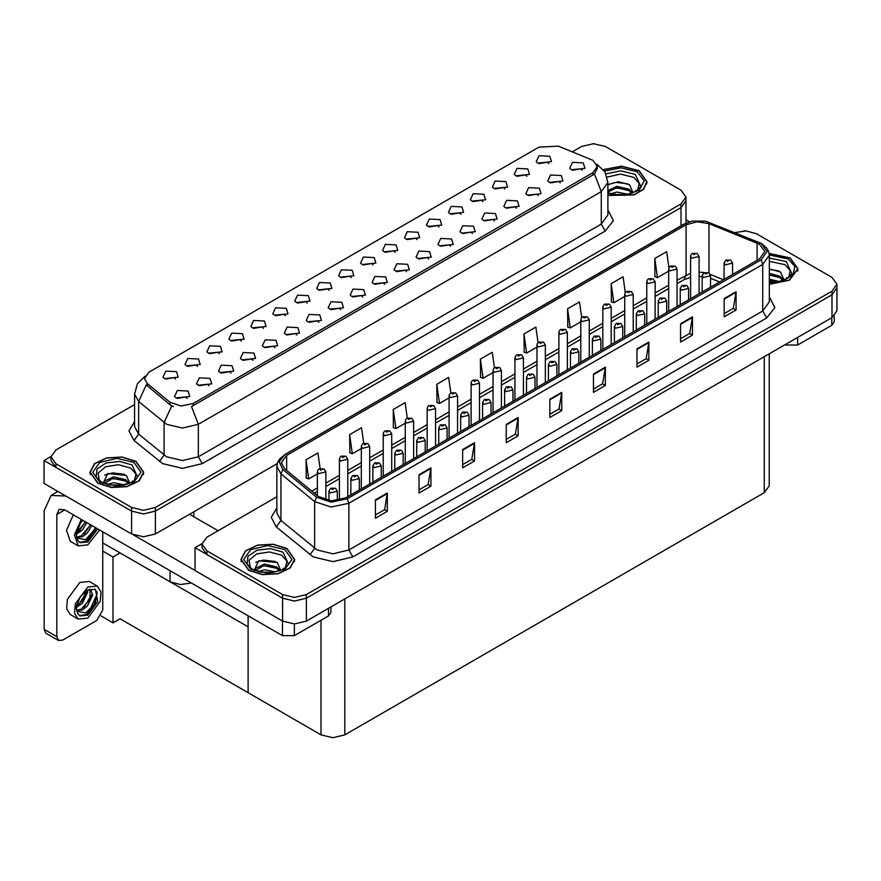 <?xml version="1.0" encoding="UTF-8"?>
<svg xmlns="http://www.w3.org/2000/svg" width="881" height="881" viewBox="0 0 881 881"><rect width="100%" height="100%" fill="white"/><g stroke="black" fill="none" stroke-linecap="round" stroke-linejoin="round"><path stroke-width="1.32" d="M263.364 328.36L262.009 326.95L253.519 328.36M264.388 320.992L253.618 320.453L250.832 326.488L252.495 327.864L266.051 326.488L264.388 320.992M548.764 163.591L547.409 162.17L538.93 163.591M549.788 156.223L539.018 155.673L536.232 161.708L537.906 163.084L551.462 161.708L549.788 156.223M538.346 195.593L536.992 194.172L528.501 195.593M539.37 188.226L528.6 187.686L525.814 193.721L527.477 195.086L541.033 193.721L539.37 188.226M285.312 315.684L283.957 314.275L275.478 315.684M286.336 308.317L275.566 307.777L272.78 313.812L274.454 315.189L288.01 313.812L286.336 308.317M472.48 233.619L471.126 232.199L462.646 233.619M473.504 226.252L462.734 225.712L459.948 231.747L461.622 233.113L475.178 231.747L473.504 226.252M417.043 239.632L415.689 238.222L407.198 239.632M418.068 232.265L407.297 231.725L404.511 237.76L406.174 239.136L419.73 237.76L418.068 232.265M340.76 309.671L339.405 308.251L330.915 309.671M341.784 302.304L331.003 301.765L328.228 307.799L329.89 309.165L343.447 307.799L341.784 302.304M482.909 201.606L481.555 200.196L473.064 201.606M483.922 194.249L473.152 193.699L470.366 199.734L472.04 201.11L485.596 199.734L483.922 194.249M406.615 271.645L405.26 270.225L396.78 271.645M407.639 264.278L396.868 263.738L394.082 269.773L395.756 271.139L409.313 269.773L407.639 264.278M438.991 226.957L437.637 225.547L429.157 226.957M440.015 219.589L429.245 219.05L426.459 225.084L428.133 226.461L441.689 225.084L440.015 219.589M362.708 296.996L361.353 295.575L352.874 296.996M363.732 289.629L352.962 289.089L350.175 295.124L351.849 296.49L365.406 295.124L363.732 289.629M504.857 188.941L503.503 187.521L495.023 188.941M505.881 181.574L495.111 181.023L492.325 187.058L493.999 188.435L507.555 187.058L505.881 181.574M428.573 258.97L427.219 257.549L418.728 258.97M429.598 251.603L418.827 251.063L416.041 257.098L417.704 258.463L431.261 257.098L429.598 251.603M197.498 366.386L196.144 364.965L187.653 366.386M198.522 359.019L187.752 358.479L184.966 364.514L186.629 365.89L200.185 364.514L198.522 359.019M307.271 303.009L305.916 301.599L297.426 303.009M308.295 295.642L297.525 295.102L294.739 301.137L296.401 302.513L309.958 301.137L308.295 295.642M209.028 385.724L207.674 384.303L199.194 385.724M210.052 378.356L199.282 377.817L196.496 383.841L198.17 385.217L211.726 383.841L210.052 378.356M373.137 264.983L371.782 263.573L363.291 264.983M374.161 257.615L363.379 257.076L360.604 263.111L362.267 264.487L375.824 263.111L374.161 257.615M252.935 360.373L251.581 358.952L243.101 360.373M253.959 353.006L243.189 352.466L240.403 358.49L242.077 359.866L255.633 358.49L253.959 353.006M318.801 322.347L317.446 320.926L308.956 322.347M319.825 314.98L309.055 314.44L306.269 320.475L307.932 321.84L321.499 320.475L319.825 314.98M395.084 252.307L393.73 250.898L385.25 252.307M396.109 244.94L385.338 244.4L382.552 250.435L384.226 251.812L397.783 250.435L396.109 244.94M274.894 347.698L273.539 346.277L265.049 347.698M275.918 340.33L265.148 339.791L262.362 345.815L264.025 347.191L277.581 345.815L275.918 340.33M460.95 214.281L459.596 212.872L451.105 214.281M461.974 206.914L451.204 206.374L448.418 212.409L450.081 213.786L463.637 212.409L461.974 206.914M384.667 284.321L383.312 282.9L374.821 284.321M385.691 276.953L374.921 276.414L372.134 282.449L373.797 283.814L387.354 282.449L385.691 276.953M329.219 290.334L327.875 288.924L319.385 290.334M330.243 282.966L319.473 282.427L316.686 288.461L318.36 289.838L331.917 288.461L330.243 282.966M560.294 182.918L558.939 181.497L550.46 182.918M561.318 175.55L550.548 175.011L547.762 181.046L549.436 182.411L562.992 181.046L561.318 175.55M296.842 335.022L295.498 333.602L287.008 335.022M297.866 327.655L287.096 327.115L284.31 333.15L285.984 334.516L299.54 333.15L297.866 327.655M175.539 379.061L174.196 377.641L165.705 379.061M176.563 371.694L165.793 371.154L163.007 377.189L164.681 378.566L178.237 377.189L176.563 371.694M241.405 341.035L240.05 339.614L231.571 341.035M242.429 333.668L231.659 333.128L228.873 339.163L230.547 340.54L244.103 339.163L242.429 333.668M187.08 398.399L185.726 396.979L177.235 398.399M188.105 391.032L177.323 390.492L174.548 396.516L176.211 397.893L189.767 396.516L188.105 391.032M582.253 170.242L580.898 168.822L572.408 170.242M583.277 162.875L572.507 162.335L569.721 168.37L571.384 169.736L584.94 168.37L583.277 162.875M351.178 277.658L349.823 276.249L341.332 277.658M352.202 270.291L341.432 269.751L338.645 275.786L340.308 277.163L353.876 275.786L352.202 270.291M230.987 373.048L229.633 371.628L221.142 373.048M232.011 365.681L221.241 365.141L218.455 371.165L220.118 372.542L233.674 371.165L232.011 365.681M526.816 176.266L525.461 174.845L516.971 176.266M527.84 168.899L517.059 168.348L514.284 174.383L515.947 175.76L529.503 174.383L527.84 168.899M450.532 246.295L449.178 244.874L440.687 246.295M451.557 238.927L440.775 238.388L437.989 244.422L439.663 245.788L453.219 244.422L451.557 238.927M219.457 353.71L218.103 352.29L209.612 353.71M220.481 346.343L209.7 345.804L206.925 351.838L208.588 353.215L222.144 351.838L220.481 346.343M516.387 208.268L515.033 206.848L506.553 208.268M517.411 200.901L506.641 200.361L503.855 206.396L505.529 207.762L519.085 206.396L517.411 200.901M494.439 220.944L493.085 219.523L484.594 220.944M495.463 213.576L484.682 213.037L481.907 219.072L483.57 220.437L497.126 219.072L495.463 213.576M592.946 160.309L558.29 146.147L538.919 147.127L148.922 372.278L144.495 378.456L147.226 383.466L170.077 402.309L181.156 405.998L193.17 403.476L592.946 172.665L597.373 166.487L592.946 160.309M191.32 582.98L180.33 584.577L170.066 581.779L102.78 542.927M594.091 143.68L592.825 143.68M51.021 456.49L44.05 460.51L131.632 511.079L143.515 513.92L155.408 511.079L681.035 207.608L685.969 200.747L681.035 207.608L155.408 511.079L143.515 513.92L131.632 511.079L55.944 467.382L51.01 460.51L51.01 456.854L55.944 463.714L131.632 507.423L143.515 510.264L155.408 507.423L681.035 203.94L685.969 197.08L681.035 190.219L605.346 146.521L593.464 143.68L581.57 146.521L572.364 151.829M44.05 460.51L44.05 483.394L131.632 533.963L143.515 536.804L155.408 533.963L277.229 463.626M120.058 552.905L112.999 556.979L102.78 551.077M117.283 551.297L248.134 626.854L248.134 692.741L120.058 618.792L112.999 622.867L101.04 615.962M112.999 622.867L112.999 556.979M276.876 496.774L206.925 537.157L202.002 544.029L202.002 547.685L206.925 554.545L282.614 598.254L294.507 601.095L306.39 598.254L832.027 294.772L836.95 287.911L832.027 294.772L306.39 598.254L294.507 601.095L282.614 598.254L195.031 547.685L195.031 570.569L282.614 621.127L294.507 623.968L306.39 621.127L832.027 317.656L836.95 310.795L836.95 284.255L832.027 277.394L756.338 233.685L746.031 230.888L734.996 232.529M745.084 230.855L743.806 230.855M202.013 543.654L195.031 547.685M769.19 353.942L769.19 485.827L764.256 492.688L344.834 734.842L332.941 737.683L321.058 734.842L248.134 692.741L248.134 615.775M607.835 195.494L634.144 194.943L643.593 189.283L647.028 181.684L639.154 170.705L621.59 166.179L603.276 169.581M135.872 461.27L122.096 457.019L106.557 457.9L94.476 463.626L89.95 472.249L97.824 483.24L111.601 487.49L127.139 486.598L139.22 480.883L143.746 472.249L135.872 461.27M597.373 166.487L597.373 168.348L594.411 173.887L592.946 174.945L191.474 406.526L198.324 424.301L182.477 428.089L166.619 424.301L138.647 401.571L134.595 394.148L134.595 426.646L138.647 434.069L166.619 456.787L182.477 460.576L198.324 456.787L601.271 224.148L607.835 214.997L607.835 182.51L601.271 191.662L594.411 173.887M173.48 406.526L170.077 404.808L146.213 384.931L138.647 401.571L138.647 434.069L134.055 440.5L128.989 430.952L134.595 421.514M134.595 404.577L55.944 449.993L51.01 456.854M769.278 284.354L789.475 280.202L798.021 268.859L790.136 257.869L769.124 253.365M286.854 548.445L273.077 544.194L257.538 545.075L245.469 550.79L240.931 559.424L248.816 570.403L262.582 574.654L278.132 573.773L290.201 568.047L294.739 559.424L286.854 548.445M759.543 244.235L764.796 251.559L759.543 258.882L345.66 497.831L331.421 500.826L318.294 496.444L284.607 468.67L281.358 462.734L286.611 455.411L686.079 224.787L697.19 221.792L709.04 223.631L759.543 244.235M761.129 243.321L705.483 221.131L692.025 221.131L684.493 223.873L285.026 454.497L279.2 461.721L282.768 469.419L316.455 497.192L331.223 502.115L347.246 498.745L761.129 259.796L767.043 251.559L761.129 243.321M375.46 499.89L375.46 518.193L387.354 511.332L387.354 493.03L375.46 499.89M375.46 514.945L384.623 509.659L387.354 493.03M384.545 509.703L387.354 511.332M419.059 474.727L419.059 493.03L430.941 486.158L430.941 467.855L419.059 474.727M419.059 489.781L428.21 484.495L430.941 467.855M428.133 484.539L430.941 486.158M462.646 449.552L462.646 467.855L474.54 460.994L474.54 442.691L462.646 449.552M462.646 464.617L471.809 459.32L474.54 442.691M471.72 459.375L474.54 460.994M506.234 424.389L506.234 442.691L518.127 435.831L518.127 417.528L506.234 424.389M506.234 439.443L515.396 434.157L518.127 417.528M515.319 434.201L518.127 435.831M724.193 298.549L724.193 316.852L736.087 309.991L736.087 291.688L724.193 298.549M724.193 313.603L733.355 308.317L736.087 291.688M733.267 308.372L736.087 309.991M680.606 323.723L680.606 342.026L692.488 335.154L692.488 316.852L680.606 323.723M680.606 338.778L689.757 333.492L692.488 316.852M689.68 333.536L692.488 335.154M637.018 348.887L637.018 367.19L648.901 360.329L648.901 342.026L637.018 348.887M637.018 363.941L646.169 358.655L648.901 342.026M646.092 358.699L648.901 360.329M593.42 374.051L593.42 392.353L605.313 385.493L605.313 367.19L593.42 374.051M593.42 389.105L602.582 383.819L605.313 367.19M602.494 383.874L605.313 385.493M549.832 399.225L549.832 417.528L561.715 410.656L561.715 392.353L549.832 399.225M549.832 414.279L558.983 408.993L561.715 392.353M558.906 409.037L561.715 410.656M202.002 544.029L206.925 550.889L282.614 594.587L294.507 597.428L306.39 594.587L832.027 291.115L836.95 284.255M407.275 418.101L405.106 402.606L393.212 409.467L393.411 427.659M363.699 443.308L361.518 427.77L349.625 434.641L349.823 452.834M320.111 468.538L317.92 452.944L306.037 459.805L306.225 477.998M538.071 342.687L535.879 327.104L523.997 333.965L524.184 352.158M581.68 317.645L579.478 301.941L567.584 308.802L567.771 326.994M625.301 292.679L623.065 276.766L611.172 283.638L611.37 301.831M668.932 267.846L666.653 251.603L654.77 258.463L654.957 276.656M450.874 392.926L448.693 377.442L436.811 384.303L436.998 402.496M494.461 367.784L492.292 352.268L480.398 359.14L480.597 377.332M480.398 359.14L483.085 378.257L493.041 372.509M483.085 378.257L480.398 377.255M523.997 333.965L526.673 353.094L536.947 347.158M526.673 353.094L523.997 352.092M567.584 308.802L570.271 327.93L580.854 321.807M570.271 327.93L567.584 326.928M611.172 283.638L613.859 302.756L624.761 296.468M613.859 302.756L611.172 301.754M654.77 258.463L657.446 277.592L668.679 271.117M657.446 277.592L654.77 276.59M436.811 384.303L439.498 403.432L449.134 397.86M439.498 403.432L436.811 402.43M393.212 409.467L395.899 428.595L405.227 423.21M395.899 428.595L393.212 427.593M349.625 434.641L352.312 453.759L361.309 448.561M352.312 453.759L349.625 452.757M306.037 459.805L308.713 478.934L317.402 473.912M308.713 478.934L306.037 477.931M325.816 500.001L325.816 471.93L318.636 473.648L317.402 471.93L317.865 470.256L319.087 469.011L320.574 469.099L320.618 470.212L322.6 469.066L320.662 469.044L322.171 469.639L320.574 469.099M320.662 469.044L319.23 468.934M337.346 500.551L337.346 491.257L330.166 492.975L328.932 491.257L330.617 488.349L332.104 488.426L332.148 489.55L334.13 488.404L332.192 488.382L333.701 488.977L332.104 488.426M332.192 488.382L330.76 488.272M797.668 337.489L797.668 345.044L831.752 325.364L831.752 317.821M689.526 221.748L685.969 219.688M834.208 316.103L834.208 321.939L831.752 325.364M797.668 345.044L785.775 345.044L785.775 344.361M785.18 344.702L785.775 345.044M294.386 623.968L294.386 635.608L328.47 615.94L328.47 608.386M218.103 530.714L189.569 514.24M195.031 570.47L133.075 534.701M56.813 636.644L58.553 640.487L45.867 633.175L44.127 629.32L56.813 636.644L56.813 514.46L59.137 509.339L64.731 509.89L282.493 635.608L282.493 621.061M65.965 496.047L51.098 495.408L44.127 510.804L44.127 629.32M58.553 640.487L62.749 640.08L96.833 620.4L102.78 610.104L102.78 531.849M330.926 606.965L330.926 612.504L328.47 615.94M294.386 635.608L282.493 635.608M347.764 496.62L347.764 459.254L340.595 460.972L339.361 459.254L339.813 457.58L341.035 456.336L342.533 456.424L342.577 457.536L344.559 456.391L342.621 456.369L344.119 456.964L342.533 456.424M342.621 456.369L341.178 456.259M369.723 483.944L369.723 446.579L362.543 448.297L361.309 446.579L361.772 444.905L362.994 443.661L364.481 443.749L364.525 444.861L366.507 443.716L364.569 443.694L366.078 444.288L364.481 443.749M364.569 443.694L363.137 443.584M391.671 471.269L391.671 433.904L384.501 435.621L383.268 433.904L383.72 432.23L384.942 430.985L386.44 431.073L386.484 432.186L388.466 431.04L386.528 431.018L388.036 431.613L387.089 431.382M386.528 431.018L385.096 430.908M387.056 431.833L386.44 431.073M359.294 489.957L359.294 478.581L352.125 480.299L350.891 478.581L352.565 475.674L354.063 475.751L354.107 476.874L356.089 475.729L354.713 476.059M354.151 475.707L352.719 475.597M354.68 476.522L354.063 475.751M381.253 477.282L381.253 465.906L374.073 467.624L372.85 465.906L374.524 462.999L376.022 463.076L376.055 464.199L378.037 463.054L376.099 463.032L377.608 463.626L376.022 463.076M376.099 463.032L374.667 462.921M403.212 464.606L403.212 453.241L396.032 454.948L394.798 453.241L396.472 450.323L397.97 450.4L398.014 451.524L399.996 450.378L398.058 450.356L399.567 450.951L397.97 450.4M398.058 450.356L396.626 450.246M425.16 451.931L425.16 440.566L417.99 442.273L416.757 440.566L418.431 437.648L419.929 437.725L419.962 438.848L421.944 437.703L420.017 437.681L421.514 438.275L420.578 438.033M420.017 437.681L418.574 437.571M420.545 438.055L419.929 437.725M73.354 514.867L66.46 530.285L70.271 541.308L78.189 545.89L87.726 544.943L99.553 529.988M81.272 519.438L74.389 534.855L78.189 545.89M76.735 531.144L76.449 535.461L78.002 540.681L80.017 542.729L87.726 541.969L97.637 528.886M79.444 542.344L86.536 541.275L96.447 528.193M95.897 527.873L85.633 539.712L76.823 537.928M86.834 522.642L82.318 530.054L76.427 534.205M85.578 521.926L76.504 532.884M91.866 525.55L87.351 532.961L82.451 536.683L76.713 537.465M90.611 524.823L81.195 535.956L76.614 536.947M78.002 540.681L76.107 534.668L80.237 523.347L82.858 520.352M95.423 527.609L90.28 535.802L85.677 539.8M90.391 524.702L84.113 534.095M85.358 521.794L79.081 531.188M97.251 586.096L89.322 581.515L79.797 582.462L67.341 599.256L66.582 608.683L70.271 614.52L78.189 619.101L87.726 618.154L100.17 601.371L100.941 591.933L97.251 586.096L87.726 587.043L75.27 603.826L74.511 613.264L78.189 619.101M95.038 589.048L97.174 593.056L94.366 604.256L85.633 612.934L76.823 611.15M87.726 615.18L97.791 601.602L95.423 589.246L87.726 590.017L80.237 596.569L76.107 607.879L78.002 613.903L80.017 615.94L87.726 615.18M79.444 615.566L86.536 614.498L95.027 604.895L97.174 593.056M87.582 590.094L87.637 592.208L82.318 603.265L76.427 607.416M86.404 590.854L83.431 599.476L76.504 606.095M89.289 589.246L90.677 589.675L92.67 595.115L87.351 606.172L82.451 609.905L76.713 610.687M90.005 589.389L90.093 599.344L81.195 609.178L76.614 610.17M78.002 613.903L76.449 608.672L76.735 604.355M96.822 591.592L96.965 594.444L90.28 609.013L85.677 613.011M91.327 595.171L84.113 607.306M86.294 592.263L79.081 604.41M607.097 177.048L620.598 174.152L633.846 177.422L639.243 183.424L637.668 190.12M603.397 169.725L621.534 166.333L638.956 170.815L646.753 181.684L643.328 189.228L633.935 194.822L607.835 195.318M607.835 184.658L618.363 181.728L629.563 184.834L632.668 191.904L632.217 193.038M610.533 193.842L616.854 192.102L627.944 194.272M612.724 194.36L625.62 194.69M607.835 190.615L616.854 186.287L629.089 189.151L632.327 192.818M607.835 192.069L616.81 187.752L629.089 190.604L631.754 193.203M634.783 191.915L635.961 190.417L635.058 191.772M607.967 184.558L615.852 182.323L627.757 183.777M611.821 188.875L615.852 188.138L625.951 189.008M612.967 194.404L625.532 194.701M769.278 261.371L784.828 264.597L790.224 270.599L788.66 277.295M769.157 253.53L789.938 257.99L797.734 268.859L789.277 280.092L769.278 284.189M769.278 268.892L780.555 272.009L783.65 279.079L783.198 280.213M769.278 279.2L778.925 281.446M769.278 280.654L776.602 281.865M769.278 273.385L780.07 276.326L783.308 279.982M769.278 274.85L780.07 277.779L782.735 280.378M785.764 279.09L786.942 277.592L786.05 278.947M769.278 269.366L778.738 270.941M769.278 275.169L776.943 276.171M769.278 280.984L776.524 281.876M99.311 480.685L98.099 473.053L105.687 466.754L118.517 464.761L130.564 467.998L135.96 473.989L134.386 480.685M135.674 461.38L143.471 472.249L138.978 480.795L127.04 486.455L111.656 487.325L98.022 483.118L90.225 472.249L94.719 463.714L106.656 458.054L122.041 457.173L135.674 461.38M103.231 483.328L107.735 473.56L126.28 475.41L129.375 482.48L128.923 483.603M107.251 484.407L113.572 482.667L124.662 484.836M109.442 484.924L122.338 485.255M104.255 483.405L104.608 481.059L113.572 476.863L125.807 479.716L129.044 483.383M104.266 483.416L112.933 478.383L125.807 481.169L128.472 483.779M131.5 482.491L132.679 480.993L131.776 482.336M104.685 475.123L112.57 472.899L124.474 474.341M108.539 479.44L112.57 478.702L122.668 479.572M109.684 484.968L122.25 485.266M250.292 567.86L249.081 560.217L256.679 553.929L269.498 551.924L281.546 555.162L286.942 561.164L285.378 567.86M286.655 548.555L294.452 559.424L289.97 567.959L278.022 573.619L262.637 574.5L249.015 570.293L241.207 559.424L245.7 550.889L257.648 545.218L273.022 544.348L286.655 548.555M254.224 570.503L258.717 560.734L277.273 562.574L280.367 569.644L279.916 570.778M258.232 571.571L264.553 569.842L275.643 572.011M260.424 572.099L273.319 572.43M255.237 570.58L255.6 568.234L264.553 564.027L276.788 566.89L280.026 570.558M255.248 570.591L263.915 565.547L276.788 568.344L279.453 570.943M282.482 569.655L283.66 568.157L282.768 569.511M255.677 562.298L263.562 560.063L275.456 561.505M259.521 566.604L263.562 565.877L273.65 566.747M260.666 572.143L273.231 572.441M413.63 458.594L413.63 421.228L406.449 422.946L405.227 421.228L405.678 419.554L406.901 418.31L408.388 418.398L408.432 419.51L410.414 418.365L408.476 418.343L409.984 418.938L408.388 418.398M408.476 418.343L407.044 418.233M435.588 445.918L435.588 408.553L428.408 410.271L427.175 408.553L427.626 406.879L428.849 405.634L430.346 405.723L430.391 406.835L432.373 405.689L430.435 405.667L431.943 406.262L430.346 405.723M430.435 405.667L429.003 405.557M457.536 433.243L457.536 395.877L450.367 397.595L449.134 395.877L449.585 394.203L450.808 392.959L452.305 393.047L452.338 394.159L454.321 393.014L452.382 392.992L453.891 393.587L452.305 393.047M452.382 392.992L450.951 392.882M447.119 439.256L447.119 427.891L439.938 429.598L438.705 427.891L440.39 424.972L441.877 425.049L441.921 426.173L443.903 425.027L441.965 425.005L443.473 425.6L442.537 425.358M441.965 425.005L440.533 424.895M442.504 425.82L441.877 425.049M469.066 426.58L469.066 415.215L461.897 416.922L460.664 415.215L462.338 412.297L463.835 412.374L463.88 413.497L465.862 412.352L463.924 412.33L465.432 412.925L463.835 412.374M463.924 412.33L462.481 412.22M491.025 413.905L491.025 402.54L483.845 404.247L482.623 402.54L484.297 399.622L485.783 399.699L485.827 400.822L487.81 399.677L485.872 399.655L487.38 400.249L485.783 399.699M485.872 399.655L484.44 399.545M479.495 420.567L479.495 383.202L472.315 384.92L471.082 383.202L471.544 381.528L472.767 380.284L474.253 380.372L474.297 381.484L476.28 380.339L474.341 380.317L475.85 380.911L474.914 380.68M474.341 380.317L472.91 380.207M474.87 381.132L474.253 380.372M501.443 407.892L501.443 370.527L494.274 372.245L493.041 370.527L493.492 368.853L494.715 367.608L496.212 367.696L496.256 368.809L498.239 367.663L496.3 367.641L497.798 368.236L496.212 367.696M496.3 367.641L494.858 367.531M523.402 395.217L523.402 357.851L516.222 359.569L514.989 357.851L515.451 356.188L516.673 354.933L518.16 355.021L518.204 356.133L520.186 354.988L518.248 354.966L519.757 355.561L518.16 355.021M518.248 354.966L516.817 354.856M545.35 382.541L545.35 345.176L538.181 346.894L536.947 345.176L537.399 343.513L538.621 342.257L540.119 342.346L540.163 343.458L542.145 342.313L540.207 342.291L541.716 342.885L540.119 342.346M540.207 342.291L538.776 342.18M567.309 369.866L567.309 332.5L560.129 334.218L558.906 332.5L559.358 330.838L560.58 329.582L562.078 329.67L562.111 330.782L564.093 329.637L562.155 329.615L563.664 330.21L562.078 329.67M562.155 329.615L560.723 329.505M512.973 401.229L512.973 389.865L505.804 391.571L504.571 389.865L506.245 386.946L507.742 387.023L507.786 388.147L509.769 387.001L508.392 387.332M507.83 386.979L506.399 386.869M508.359 387.794L507.742 387.023M534.932 388.554L534.932 377.189L527.752 378.896L526.53 377.189L528.204 374.271L529.701 374.348L529.734 375.471L531.717 374.326L529.778 374.304L531.287 374.899L529.701 374.348M529.778 374.304L528.347 374.194M556.891 375.879L556.891 364.514L549.711 366.221L548.478 364.514L550.151 361.595L551.649 361.673L551.693 362.796L553.675 361.651L551.737 361.628L553.246 362.223L551.649 361.673M551.737 361.628L550.306 361.518M578.839 363.203L578.839 351.838L571.67 353.545L570.436 351.838L572.11 348.92L573.608 348.997L573.652 350.12L575.623 348.975L573.696 348.953L575.194 349.548L573.608 348.997M573.696 348.953L572.254 348.843M600.798 350.528L600.798 339.163L593.618 340.881L592.384 339.163L594.069 336.245L595.556 336.322L595.6 337.445L597.582 336.3L595.644 336.278L597.153 336.872L596.217 336.63M595.644 336.278L594.212 336.168M596.184 337.093L595.556 336.322M589.268 357.19L589.268 319.825L582.088 321.543L580.854 319.825L581.306 318.162L582.528 316.907L584.026 316.995L584.07 318.107L586.052 316.962L584.114 316.94L585.623 317.534L584.026 316.995M584.114 316.94L582.682 316.83M611.216 344.515L611.216 307.15L604.047 308.868L602.813 307.15L603.265 305.487L604.487 304.231L605.985 304.319L606.029 305.432L608 304.286L606.073 304.264L607.571 304.859L606.635 304.628M606.073 304.264L604.63 304.154M606.602 304.65L605.985 304.319M633.175 331.84L633.175 294.474L625.995 296.192L624.761 294.474L625.224 292.811L626.446 291.556L627.933 291.644L627.977 292.756L629.959 291.611L628.021 291.589L629.53 292.184L628.593 291.952M628.021 291.589L626.589 291.479M628.56 292.404L627.933 291.644M655.123 319.164L655.123 281.799L647.953 283.517L646.72 281.799L647.172 280.136L648.394 278.881L649.892 278.969L649.936 280.081L651.918 278.936L649.98 278.914L651.488 279.508L649.892 278.969M649.98 278.914L648.537 278.803M677.082 306.489L677.082 269.123L669.901 270.841L668.679 269.123L669.131 267.461L670.353 266.205L671.84 266.293L671.884 267.406L673.866 266.271L671.928 266.238L673.436 266.833L671.84 266.293M671.928 266.238L670.496 266.128M699.029 293.814L699.029 256.448L691.86 258.166L690.627 256.448L691.078 254.785L692.301 253.53L693.799 253.618L693.843 254.73L695.825 253.596L694.448 253.926M693.887 253.563L692.455 253.453M694.415 254.378L693.799 253.618M622.746 337.852L622.746 326.488L615.577 328.206L614.343 326.488L616.017 323.569L617.515 323.646L617.559 324.77L619.541 323.624L617.603 323.602L619.112 324.197L617.515 323.646M617.603 323.602L616.16 323.492M644.705 325.177L644.705 313.812L637.525 315.53L636.302 313.812L637.976 310.894L639.463 310.971L639.507 312.094L641.489 310.949L639.551 310.927L641.06 311.522L640.124 311.279M639.551 310.927L638.119 310.817M640.091 311.301L639.463 310.971M666.653 312.502L666.653 301.137L659.484 302.855L658.25 301.137L659.924 298.219L661.422 298.296L661.466 299.419L663.448 298.274L662.072 298.604M661.51 298.252L660.078 298.141M662.038 299.066L661.422 298.296M688.612 299.826L688.612 288.461L681.431 290.179L680.209 288.461L681.883 285.543L683.381 285.62L683.414 286.743L685.396 285.598L683.458 285.576L684.966 286.171L683.381 285.62M683.458 285.576L682.026 285.466M710.571 287.151L710.571 275.786L703.39 277.504L702.157 275.786L703.842 272.868L705.329 272.945L705.373 274.068L707.355 272.923L705.417 272.901L706.925 273.495L705.329 272.945M705.417 272.901L703.985 272.791M732.518 274.476L732.518 263.111L725.349 264.829L724.116 263.111L725.79 260.192L727.288 260.269L727.332 261.393L729.303 260.247L727.937 260.578M727.376 260.225L725.933 260.115M727.904 260.6L727.288 260.269M170.066 581.779L170.066 570.701M681.035 225.8L681.035 203.94M155.408 533.963L155.408 507.423M131.632 533.963L131.632 507.423M193.842 516.707L193.842 511.762M147.226 383.466L147.226 385.966M170.077 402.309L170.077 404.808M193.17 403.476L193.17 405.756M592.946 172.665L592.946 174.945M282.614 621.127L282.614 594.587M306.39 621.127L306.39 594.587M832.027 317.656L832.027 291.115M764.256 492.688L764.256 356.783M344.834 734.842L344.834 598.937M321.058 734.842L321.058 620.213M202.289 463.648L198.324 456.787L198.324 424.301L601.271 191.662L601.271 224.148L605.236 231.009L202.289 463.648L182.477 468.384L162.655 463.648L134.055 440.5M171.751 405.844L164.108 422.572L164.108 455.059L159.516 461.49M607.835 209.865L613.363 220.724L605.236 231.009M55.944 463.714L55.944 467.382M769.278 296.765L774.817 307.612L766.679 317.909L352.796 556.858L348.832 549.997L762.715 311.048L769.278 301.897L769.278 255.215L762.715 264.366L761.129 259.796M352.796 556.858L332.985 561.593L313.173 556.858L276.348 526.926L271.282 517.378L276.876 507.941M317.127 549.997L332.985 553.786L348.832 549.997L348.832 503.326L331.025 507.06L314.616 501.597L280.929 473.824L276.876 466.39L276.876 513.072L280.929 520.495L317.127 549.997M692.025 221.131L684.493 223.873M285.026 454.497L279.464 459.067L277.548 462.558L276.876 466.39M282.768 469.419L280.929 473.824L280.929 520.495L276.348 526.926M316.455 497.192L314.616 501.597L314.616 548.268L310.024 554.7M347.246 498.745L348.832 503.326L762.715 264.366L762.715 311.048L766.679 317.909M206.925 550.889L206.925 554.545M286.611 455.411L286.611 470.333M757.153 243.079L757.153 260.258M709.04 223.631L709.04 272.967M723.378 279.762L710.295 274.465M704.326 272.603L699.029 272.097M690.627 273.209L677.082 280.312M686.079 224.787L686.079 275.125L683.986 279.74L677.082 283.726M668.679 285.169L655.123 292.988M646.72 297.844L633.175 305.663M624.761 310.519L611.216 318.338M602.813 323.195L589.268 331.014M580.854 335.87L567.309 343.689M558.906 348.546L545.35 356.365M536.947 361.221L523.402 369.04M514.989 373.896L501.443 381.715M493.041 386.572L479.495 394.391M471.082 399.247L457.536 407.066M449.134 411.923L435.588 419.741M427.175 424.598L413.63 432.417M405.227 437.273L391.671 445.092M383.268 449.949L369.723 457.768M361.309 462.624L347.764 470.443M339.361 475.3L325.816 483.118M317.402 487.975L311.885 491.158M719.535 281.975L710.571 278.275M549.832 399.798L561.671 392.97M593.42 374.634L605.258 367.795M637.018 349.471L648.857 342.632M680.606 324.296L692.444 317.468M724.193 299.133L736.031 292.294M506.234 424.972L518.083 418.134M462.646 450.136L474.485 443.297M419.059 475.3L430.897 468.472M375.46 500.474L387.31 493.635M64.731 509.89L56.813 514.46M605.93 173.876L620.808 170.782L635.311 174.405L640.839 186.442L637.503 190.252L632.393 192.972L626.743 194.514L620.147 195.086L607.835 192.961M604.41 171.134L621.039 167.775L637.172 171.85L644.187 180.814L639.166 190.219L624.618 195.351L607.835 193.655M769.278 257.99L786.304 261.58L791.832 273.617L788.484 277.427L783.374 280.147L777.725 281.678L769.278 282.206M769.278 254.983L788.154 259.014L794.838 266.403L793.01 274.663L783.341 280.841L769.278 282.724M96.139 477.006L96.976 469.044L106.061 463.021L119.618 461.446L132.029 464.97L137.557 477.006L134.22 480.817L129.1 483.537L123.461 485.079L116.865 485.651L108.44 484.704L101.205 481.951L96.139 477.006M133.89 462.415L140.949 472.249L133.89 482.094L116.843 486.169L99.806 482.094L92.747 472.249L99.806 462.415L116.843 458.34L133.89 462.415M247.121 564.181L247.957 556.208L257.043 550.196L270.61 548.621L283.021 552.145L288.55 564.181L285.202 567.992L280.092 570.712L267.846 572.826L259.421 571.879L252.197 569.126L247.121 564.181M284.871 549.59L291.93 559.424L284.871 569.258L267.835 573.333L250.788 569.258L243.74 559.424L250.788 549.59L267.835 545.504L284.871 549.59M685.969 223.069L685.969 197.08M607.835 182.51L604.906 171.916L596.833 164.163M145.046 376.132L137.469 383.664L134.595 394.148M769.278 255.215L768.606 251.371L766.745 247.946L761.558 243.497L705.483 221.131M684.063 224.049L284.607 454.673M702.157 276.502L699.029 276.359M690.627 277.251L683.986 279.74M668.679 288.583L655.123 296.401M646.72 301.258L633.175 309.077M624.761 313.933L611.216 321.752M602.813 326.609L589.268 334.428M580.854 339.284L567.309 347.103M558.906 351.96L545.35 359.778M536.947 364.635L523.402 372.454M514.989 377.31L501.443 385.129M493.041 389.986L479.495 397.805M471.082 402.661L457.536 410.48M449.134 415.336L435.588 423.155M427.175 428.012L413.63 435.831M405.227 440.687L391.671 448.506M383.268 453.363L369.723 461.181M361.309 466.038L347.764 473.857M339.361 478.713L325.816 486.532M317.402 491.389L314.319 493.173M325.816 471.93L323.999 468.934L319.351 468.857M317.402 495.717L317.402 471.93M337.346 491.257L335.529 488.261L330.882 488.184M328.932 500.595L328.932 491.257M51.098 495.408L57.981 491.433M347.764 459.254L345.958 456.259L341.31 456.182M339.361 500.188L339.361 459.254M369.723 446.579L367.906 443.584L363.258 443.506M361.309 488.79L361.309 446.579M391.671 433.904L389.865 430.908L385.217 430.831M383.268 476.114L383.268 433.904M359.294 478.581L357.488 475.586L352.841 475.509M350.891 494.814L350.891 478.581M381.253 465.906L379.436 462.91L374.788 462.833M372.85 482.138L372.85 465.906M403.212 453.241L401.395 450.235L396.747 450.158M394.798 469.463L394.798 453.241M425.16 440.566L423.354 437.56L418.706 437.483M416.757 456.787L416.757 440.566M646.753 181.684L646.753 183.92M797.734 268.859L797.734 271.095M143.471 472.249L143.471 474.485M90.225 472.249L90.225 474.485M294.452 559.424L294.452 561.66M241.207 559.424L241.207 561.66M413.63 421.228L411.812 418.233L407.165 418.156M405.227 463.439L405.227 421.228M435.588 408.553L433.771 405.557L429.124 405.48M427.175 450.775L427.175 408.553M457.536 395.877L455.73 392.882L451.072 392.805M449.134 438.099L449.134 395.877M447.119 427.891L445.301 424.884L440.654 424.807M438.705 444.112L438.705 427.891M469.066 415.215L467.26 412.209L462.613 412.132M460.664 431.437L460.664 415.215M491.025 402.54L489.208 399.534L484.561 399.467M482.623 418.761L482.623 402.54M479.495 383.202L477.678 380.207L473.031 380.129M471.082 425.424L471.082 383.202M501.443 370.527L499.637 367.531L494.99 367.454M493.041 412.749L493.041 370.527M523.402 357.851L521.585 354.856L516.938 354.779M514.989 400.073L514.989 357.851M545.35 345.176L543.544 342.18L538.897 342.103M536.947 387.398L536.947 345.176M567.309 332.5L565.503 329.505L560.845 329.428M558.906 374.722L558.906 332.5M512.973 389.865L511.167 386.858L506.52 386.792M504.571 406.086L504.571 389.865M534.932 377.189L533.126 374.183L528.468 374.117M526.53 393.411L526.53 377.189M556.891 364.514L555.074 361.507L550.427 361.441M548.478 380.735L548.478 364.514M578.839 351.838L577.033 348.832L572.386 348.766M570.436 368.06L570.436 351.838M600.798 339.163L598.981 336.157L594.334 336.09M592.384 355.384L592.384 339.163M589.268 319.825L587.451 316.83L582.804 316.753M580.854 362.047L580.854 319.825M611.216 307.15L609.41 304.154L604.762 304.077M602.813 349.372L602.813 307.15M633.175 294.474L631.358 291.479L626.71 291.402M624.761 336.696L624.761 294.474M655.123 281.799L653.317 278.803L648.669 278.726M646.72 324.021L646.72 281.799M677.082 269.123L675.264 266.128L670.617 266.051M668.679 311.345L668.679 269.123M699.029 256.448L697.223 253.453L692.576 253.376M690.627 298.67L690.627 256.448M622.746 326.488L620.94 323.481L616.293 323.415M614.343 342.709L614.343 326.488M644.705 313.812L642.888 310.806L638.24 310.74M636.302 330.034L636.302 313.812M666.653 301.137L664.847 298.13L660.199 298.064M658.25 317.358L658.25 301.137M688.612 288.461L686.806 285.455L682.147 285.389M680.209 304.683L680.209 288.461M710.571 275.786L708.753 272.78L704.106 272.714M702.157 292.007L702.157 275.786M732.518 263.111L730.712 260.104L726.065 260.038M724.116 279.332L724.116 263.111"/></g></svg>
